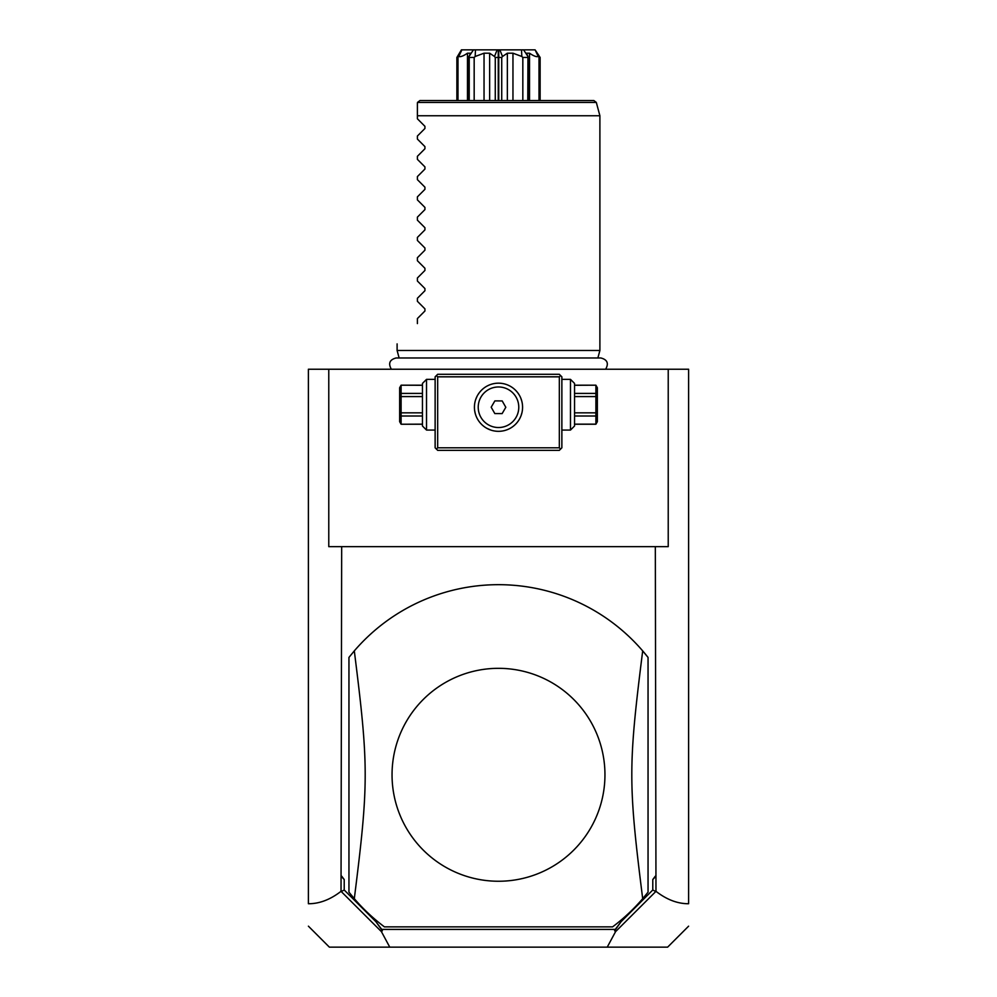<?xml version="1.0" encoding="UTF-8"?>
<svg xmlns="http://www.w3.org/2000/svg" width="997" height="997" viewBox="0 0 997 997"><rect width="100%" height="100%" fill="white"/><g stroke="black" fill="none" stroke-linecap="round" stroke-linejoin="round"><path stroke-width="1.5" d="M668.227 369.226L688.603 369.226L688.603 903.731C677.624 903.793 666.744 899.655 655.976 891.33L655.328 546.655L668.227 546.655L668.227 369.226L328.773 369.226L328.773 546.655L341.672 546.655L341.024 891.33C330.256 899.655 319.376 903.793 308.397 903.731L308.397 369.226L328.773 369.226M308.397 903.731L308.397 902.833L308.397 903.731M655.976 891.33L615.56 931.659L607.235 947.15L329.371 947.15L308.397 926.176M389.765 947.15L381.44 931.659L341.024 891.33M341.672 876.176L344.214 879.541L341.024 876.176M344.214 879.541L344.214 889.997L341.273 891.492M341.672 546.655L655.328 546.655M607.235 947.15L667.629 947.15L688.603 926.176M344.214 889.997L375.919 921.714L381.714 929.403L615.286 929.403L621.081 921.714L652.786 889.997L652.786 879.541L655.976 876.176M652.786 889.997L655.727 891.492M652.786 879.541L655.328 876.176M612.569 926.874L384.431 926.874L612.569 926.874A190.103 190.103 0 0 0 642.691 898.683C628.185 783.193 628.185 766.381 642.691 650.891A190.103 190.103 0 0 0 354.309 650.891L348.95 657.422L348.95 892.153L354.309 898.683A190.103 190.103 0 0 0 384.431 926.874M648.05 657.422A190.103 190.103 0 0 0 642.691 650.891L648.05 657.422L648.05 892.153L642.691 898.683M375.919 921.714L382.35 930.724L381.44 931.659M382.35 930.724L381.714 929.403M615.56 931.659L614.651 930.724L615.286 929.403M621.081 921.714L614.651 930.724M498.5 668.326A106.455 106.455 0 0 1 604.955 774.781A106.455 106.455 0 0 1 498.5 881.248A106.455 106.455 0 0 1 392.045 774.781A106.455 106.455 0 0 1 498.5 668.326M354.309 650.891C368.815 766.381 368.815 783.193 354.309 898.683M560.601 375.57L559.329 374.299L437.671 374.299L435.128 376.829L435.128 447.803L437.671 450.345L559.329 450.345L561.872 447.803L561.872 376.829L560.601 375.57L559.329 376.829L437.671 376.829L436.399 375.57M437.671 376.829L437.671 447.803L559.329 447.803L559.329 376.829M559.329 447.803L560.601 449.074M498.5 431.327A24.078 24.078 0 0 1 474.422 407.25A24.078 24.078 0 0 1 498.5 383.172A24.078 24.078 0 0 1 522.578 407.25A24.078 24.078 0 0 1 498.5 431.327M437.671 447.803L436.399 449.074M475.581 414.615L475.943 415.699M476.392 416.796L476.915 417.917M477.513 419.064L478.199 420.198M478.946 421.307L479.769 422.392M480.118 422.815L481.576 424.386M482.062 424.847L483.545 426.13M484.567 426.89L485.614 427.588M486.661 428.224L490.948 430.118M492.02 430.442L492.792 430.642M493.104 430.716L494.188 430.941M496.344 431.227L497.416 431.302M497.391 383.197L496.282 383.272M494.063 383.583L492.954 383.82M490.748 384.456L489.639 384.854M487.446 385.864L486.349 386.462M485.277 387.123L484.218 387.858M483.171 388.68L482.162 389.565M481.177 390.512L479.52 392.432M479.37 392.619L477.825 394.899M477.164 396.071L475.756 399.336M520.397 397.242L519.836 396.071M519.175 394.899L517.63 392.619M517.505 392.469L515.823 390.512M514.838 389.565L513.829 388.68M512.782 387.858L511.723 387.123M510.651 386.462L509.554 385.864M507.361 384.854L506.252 384.456M504.046 383.82L502.937 383.583M500.718 383.272L499.609 383.197M499.584 431.302L500.656 431.227M502.812 430.941L503.896 430.716M504.108 430.667L504.981 430.442M506.052 430.118L507.137 429.732M507.398 429.62L508.208 429.283M509.28 428.785L510.339 428.224M511.386 427.588L512.433 426.89M513.455 426.13L515.137 424.66M515.424 424.386L516.92 422.753M517.231 422.392L518.054 421.307M518.801 420.198L519.487 419.064M519.786 418.503L520.608 416.796M521.057 415.699L521.967 412.633M522.154 411.736L522.316 410.801M521.805 401.193L520.883 398.376M475.457 400.258L475.195 401.193M474.684 410.801L475.27 413.581M498.413 427.526A20.276 20.276 0 0 0 518.776 407.337A20.276 20.276 0 0 0 498.587 386.973A20.276 20.276 0 0 0 478.224 407.162A20.276 20.276 0 0 0 498.413 427.526M502.189 400.931L494.873 400.894L491.185 407.212L494.811 413.568L502.127 413.605L505.815 407.287L502.189 400.931M426.517 430.056L422.454 426.006L422.454 383.421L426.517 379.371L426.517 430.056L435.128 430.056M422.454 385.278L401.106 385.191L399.647 387.733L399.647 421.694L401.106 424.236L422.454 424.149M422.454 393.416L401.106 393.416L401.106 385.278M422.454 396.582L401.106 396.582L401.106 393.416M422.454 412.845L401.106 412.845L401.106 396.582M422.454 416.011L401.106 416.011L401.106 412.845M401.106 416.011L401.106 424.149M570.483 379.371L574.546 383.421L574.546 426.006L570.483 430.056L570.483 379.371L561.872 379.371M574.546 396.582L595.894 396.582L595.894 424.236L597.353 421.694L597.353 387.733L595.894 385.191L574.546 385.278M574.546 412.845L595.894 412.845M574.546 393.416L595.894 393.416L595.894 396.582M595.894 393.416L595.894 385.278M574.546 424.149L595.894 424.149M574.546 416.011L595.894 416.011M399.124 357.973L397.105 350.47L599.895 350.47L599.895 115.752L417.394 115.752L417.394 103.077L417.394 118.793L424.934 126.332L424.934 128.488L417.394 136.041L424.934 128.488M417.469 102.429L419.924 100.547L593.876 100.547L596.318 102.429L417.469 102.429M540.125 57.452L535.102 49.85L538.255 56.493L540.125 57.452L540.125 100.547M539.003 57.452L539.003 100.547M538.255 56.493C536.511 57.103 533.594 56.006 529.519 53.19L529.519 100.547M529.519 53.19L526.528 53.19L527.961 56.493L523.587 49.85L535.102 49.85M528.148 100.547L527.961 56.493L527.774 100.547M473.413 49.85L469.039 56.493L470.472 53.19L467.481 53.19C463.406 56.006 460.489 57.103 458.745 56.493L456.875 57.452L461.424 49.85L497.142 49.85L494.5 56.493L495.272 57.452L498.251 57.452L498.251 49.85L521.506 49.85L521.842 56.493L522.827 57.452L527.774 57.452M522.827 57.452L522.827 100.547M521.842 56.493L512.957 53.19L512.957 100.547M512.957 53.19L507.361 53.19L507.361 100.547M507.361 53.19L502.5 56.493L499.858 49.85M498.749 49.85L498.749 57.452L501.728 57.452L502.5 56.493M501.728 57.452L501.728 100.547M498.749 57.452L498.749 100.547M498.251 57.452L498.251 100.547L498.251 57.452M495.272 57.452L495.272 100.547M494.5 56.493L489.639 53.19L489.639 100.547M489.639 53.19L484.043 53.19L484.043 100.547M484.043 53.19L475.158 56.493L475.494 49.85M468.852 100.547L468.852 56.505L469.226 57.452L474.173 57.452L475.158 56.493M474.173 57.452L474.173 100.547M469.226 57.452L469.226 100.547M467.481 53.19L467.481 100.547M457.997 57.452L457.997 100.547M456.875 57.452L456.875 100.547M521.506 49.85L523.587 49.85M497.142 49.85L498.251 49.85M458.745 56.493L461.898 49.85M417.394 139.069L424.934 146.621L417.394 139.069L417.394 136.041M424.934 146.621L424.934 148.765L417.394 156.317L424.934 148.765M417.394 159.346L424.934 166.898L417.394 159.346L417.394 156.317M424.934 166.898L424.934 169.041L417.394 176.594L424.934 169.041M417.394 179.622L424.934 187.174L417.394 179.622L417.394 176.594M424.934 187.174L424.934 189.318L417.394 196.87L424.934 189.318M417.394 199.899L424.934 207.451L417.394 199.899L417.394 196.87M424.934 207.451L424.934 209.594L417.394 217.147L424.934 209.594M417.394 220.175L424.934 227.727L417.394 220.175L417.394 217.147M424.934 227.727L424.934 229.883L417.394 237.423L424.934 229.883M417.394 240.451L424.934 248.004L417.394 240.451L417.394 237.423M424.934 248.004L424.934 250.16L417.394 257.712L424.934 250.16M417.394 260.728L424.934 268.28L417.394 260.728L417.394 257.712M424.934 268.28L424.934 270.436L417.394 277.989L424.934 270.436M417.394 281.017L424.934 288.557L417.394 281.017L417.394 277.989M424.934 288.557L424.934 290.713L417.394 298.265L424.934 290.713M417.394 301.293L424.934 308.846L417.394 301.293L417.394 298.265M424.934 308.846L424.934 310.989L417.394 318.541L424.934 310.989M417.394 323.601C389.939 351.056 389.939 351.056 417.394 323.601C389.939 351.056 389.939 351.056 417.394 323.601L417.394 318.541M424.934 126.332L417.394 118.793M426.517 379.371L435.128 379.371M422.454 385.191L401.106 385.191M422.454 424.236L401.106 424.236M570.483 430.056L561.872 430.056M574.546 385.191L595.894 385.191M574.546 424.236L595.894 424.236M391.347 369.226C388.057 363.407 389.653 359.655 396.121 357.973L600.879 357.973C607.347 359.655 608.943 363.407 605.653 369.226M597.876 357.973L599.895 350.47M596.318 102.429L599.895 115.752M397.105 350.47L397.105 343.878"/></g></svg>
